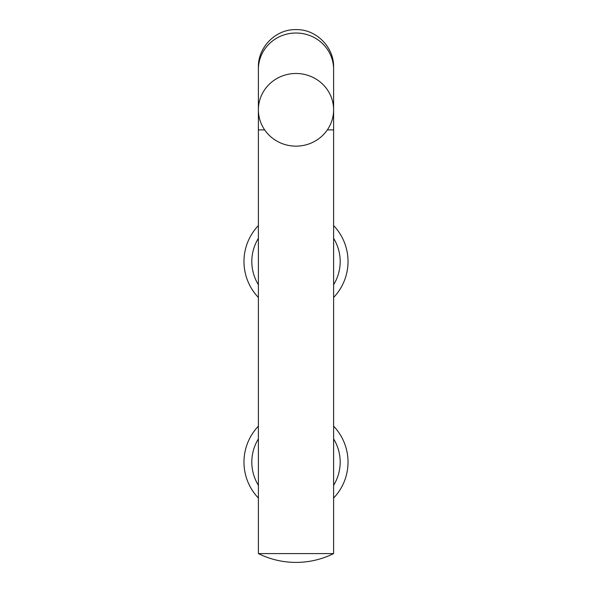 <?xml version="1.0" encoding="UTF-8"?>
<svg xmlns="http://www.w3.org/2000/svg" width="592" height="592" viewBox="0 0 592 592"><rect width="100%" height="100%" fill="white"/><g stroke="black" fill="none" stroke-linecap="round" stroke-linejoin="round"><path stroke-width="0.89" d="M333.607 553.587L258.393 553.587A84.619 84.619 0 0 0 333.607 553.587L333.607 129.892L327.339 129.892M258.393 426.159A52.029 52.029 0 0 0 258.393 498.057M258.393 225.574A52.029 52.029 0 0 0 258.393 297.473M333.607 498.057A52.029 52.029 0 0 0 333.607 426.159M333.607 297.473A52.029 52.029 0 0 0 333.607 225.574M296 73.482A37.607 36.327 0 0 1 333.607 109.809A37.607 36.327 0 0 1 296 146.143A37.607 36.327 0 0 1 258.393 109.809A37.607 36.327 0 0 1 296 73.482M258.393 438.909A44.193 44.193 0 0 0 258.393 485.314M258.393 238.324A44.193 44.193 0 0 0 258.393 284.73M264.661 129.892L258.393 129.892L258.393 553.587M258.393 129.892L258.393 69.345A37.607 36.327 0 0 1 296 33.019A37.607 36.327 0 0 1 333.607 69.345L333.607 129.892M333.607 485.314A44.193 44.193 0 0 0 333.607 438.909M333.607 284.73A44.193 44.193 0 0 0 333.607 238.324M258.393 69.345L258.393 67.207C257.875 47.108 275.909 29.082 296 29.6C316.098 29.082 334.125 47.108 333.607 67.207M333.607 109.809L333.607 69.345"/></g></svg>
